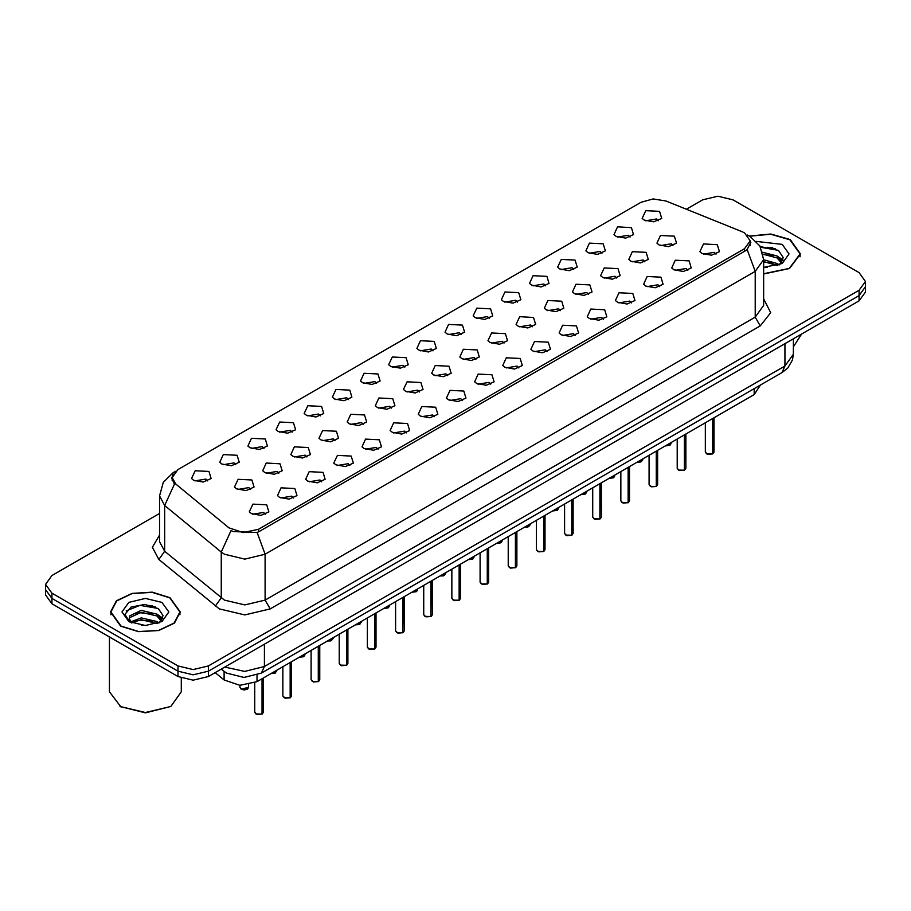 <?xml version="1.0" encoding="UTF-8"?>
<svg xmlns="http://www.w3.org/2000/svg" width="911" height="911" viewBox="0 0 911 911"><rect width="100%" height="100%" fill="white"/><g stroke="black" fill="none" stroke-linecap="round" stroke-linejoin="round"><path stroke-width="1.37" d="M616.143 236.393L614.003 234.628L617.567 226.896L631.391 227.591L633.532 234.628L625.629 238.124L616.143 236.393M630.082 237.042L628.339 235.22L617.453 237.042M587.982 252.654L585.841 250.889L589.406 243.157L603.23 243.852L605.371 250.889L597.468 254.385L587.982 252.654M601.909 253.304L600.178 251.482L589.292 253.304M559.809 268.916L557.669 267.151L561.244 259.419L575.069 260.113L577.21 267.151L569.307 270.647L559.809 268.916M573.748 269.554L572.017 267.743L561.13 269.554M531.648 285.177L529.507 283.412L533.083 275.669L546.907 276.363L549.037 283.412L541.145 286.908L531.648 285.177M545.587 285.815L543.856 284.004L532.969 285.815M503.487 301.427L501.346 299.673L504.922 291.93L518.735 292.625L520.876 299.673L512.973 303.158L503.487 301.427M517.425 302.076L515.694 300.254L504.796 302.076M475.326 317.688L473.185 315.935L476.76 308.191L490.573 308.886L492.714 315.935L484.811 319.419L475.326 317.688M489.264 318.338L487.522 316.516L476.635 318.338M447.164 333.95L445.024 332.196L448.599 324.453L462.412 325.147L464.553 332.196L456.65 335.681L447.164 333.95M461.103 334.599L459.36 332.777L448.474 334.599M419.003 350.211L416.862 348.446L420.426 340.714L434.251 341.409L436.392 348.446L428.489 351.942L419.003 350.211M432.941 350.86L431.199 349.038L420.313 350.86M390.842 366.473L388.701 364.707L392.265 356.975L406.09 357.67L408.23 364.707L400.328 368.203L390.842 366.473M404.78 367.122L403.038 365.3L392.151 367.122M362.669 382.734L360.54 380.969L364.104 373.237L377.928 373.931L380.069 380.969L372.166 384.465L362.669 382.734M376.607 383.372L374.876 381.561L363.99 383.372M334.508 398.995L332.367 397.23L335.943 389.487L349.767 390.181L351.908 397.23L344.005 400.715L334.508 398.995M348.446 399.633L346.715 397.811L335.829 399.633M306.347 415.245L304.206 413.492L307.781 405.748L321.594 406.443L323.735 413.492L315.832 416.976L306.347 415.245M320.285 415.894L318.554 414.072L307.667 415.894M278.185 431.507L276.044 429.753L279.62 422.009L293.433 422.704L295.574 429.753L287.671 433.237L278.185 431.507M292.124 432.156L290.381 430.334L279.495 432.156M250.024 447.768L247.883 446.003L251.459 438.271L265.272 438.965L267.413 446.003L259.51 449.499L250.024 447.768M263.962 448.417L262.22 446.595L251.334 448.417M221.863 464.029L219.722 462.264L223.297 454.532L237.111 455.227L239.251 462.264L231.348 465.76L221.863 464.029M235.801 464.678L234.059 462.856L223.172 464.678M193.701 480.291L191.561 478.526L195.125 470.793L208.949 471.488L211.09 478.526L203.187 482.021L193.701 480.291M207.64 480.94L205.897 479.118L195.011 480.94M644.305 220.132L642.164 218.378L645.74 210.635L659.553 211.329L661.693 218.378L653.791 221.863L644.305 220.132M658.243 220.781L656.501 218.959L645.614 220.781M630.936 261.195L628.795 259.43L632.359 251.698L646.184 252.393L648.325 259.43L640.422 262.926L630.936 261.195M644.874 261.844L643.132 260.022L632.245 261.844M602.775 277.456L600.634 275.691L604.198 267.959L618.022 268.654L620.163 275.691L612.26 279.187L602.775 277.456M616.713 278.094L614.971 276.284L604.084 278.094M574.602 293.718L572.472 291.953L576.037 284.209L589.861 284.904L592.002 291.953L584.099 295.449L574.602 293.718M588.54 294.355L586.809 292.545L575.923 294.355M546.441 309.968L544.3 308.214L547.875 300.471L561.7 301.165L563.841 308.214L555.938 311.699L546.441 309.968M560.379 310.617L558.648 308.795L547.762 310.617M518.279 326.229L516.138 324.475L519.714 316.732L533.527 317.427L535.668 324.475L527.765 327.96L518.279 326.229M532.218 326.878L530.487 325.056L519.6 326.878M490.118 342.49L487.977 340.737L491.553 332.993L505.366 333.688L507.507 340.737L499.604 344.221L490.118 342.49M504.056 343.14L502.314 341.318L491.428 343.14M461.957 358.752L459.816 356.987L463.392 349.255L477.205 349.949L479.345 356.987L471.442 360.483L461.957 358.752M475.895 359.401L474.153 357.579L463.266 359.401M433.795 375.013L431.655 373.248L435.23 365.516L449.043 366.211L451.184 373.248L443.281 376.744L433.795 375.013M447.734 375.662L445.991 373.84L435.105 375.662M405.634 391.274L403.493 389.509L407.058 381.777L420.882 382.472L423.023 389.509L415.12 393.005L405.634 391.274M419.572 391.912L417.83 390.102L406.944 391.912M377.473 407.536L375.332 405.771L378.896 398.027L392.721 398.722L394.862 405.771L386.959 409.267L377.473 407.536M391.4 408.174L389.669 406.363L378.782 408.174M349.3 423.786L347.159 422.032L350.735 414.289L364.559 414.983L366.7 422.032L358.797 425.517L349.3 423.786M363.238 424.435L361.508 422.613L350.621 424.435M321.139 440.047L318.998 438.293L322.574 430.55L336.398 431.245L338.528 438.293L330.625 441.778L321.139 440.047M335.077 440.696L333.346 438.874L322.46 440.696M292.978 456.309L290.837 454.543L294.412 446.811L308.225 447.506L310.366 454.543L302.463 458.039L292.978 456.309M306.916 456.958L305.185 455.136L294.287 456.958M264.816 472.57L262.675 470.805L266.251 463.073L280.064 463.767L282.205 470.805L274.302 474.301L264.816 472.57M278.755 473.219L277.012 471.397L266.126 473.219M236.655 488.831L234.514 487.066L238.09 479.334L251.903 480.029L254.044 487.066L246.141 490.562L236.655 488.831M250.593 489.48L248.851 487.658L237.965 489.48M659.097 244.934L656.956 243.169L660.532 235.437L674.345 236.131L676.486 243.169L668.583 246.665L659.097 244.934M673.035 245.583L671.293 243.761L660.407 245.583M673.889 269.736L671.749 267.971L675.324 260.239L689.137 260.933L691.278 267.971L683.375 271.467L673.889 269.736M687.828 270.385L686.085 268.563L675.199 270.385M645.728 285.997L643.587 284.232L647.163 276.5L660.976 277.195L663.117 284.232L655.214 287.728L645.728 285.997M659.666 286.635L657.924 284.824L647.038 286.635M617.567 302.258L615.426 300.493L618.99 292.75L632.815 293.444L634.956 300.493L627.053 303.989L617.567 302.258M631.505 302.896L629.763 301.085L618.876 302.896M589.406 318.508L587.265 316.755L590.829 309.011L604.653 309.706L606.794 316.755L598.891 320.239L589.406 318.508M603.333 319.157L601.602 317.335L590.715 319.157M561.233 334.77L559.092 333.016L562.668 325.273L576.492 325.967L578.633 333.016L570.73 336.501L561.233 334.77M575.171 335.419L573.44 333.597L562.554 335.419M533.072 351.031L530.931 349.277L534.506 341.534L548.331 342.229L550.46 349.277L542.557 352.762L533.072 351.031M547.01 351.68L545.279 349.858L534.393 351.68M504.91 367.292L502.77 365.527L506.345 357.795L520.158 358.49L522.299 365.527L514.396 369.023L504.91 367.292M518.849 367.942L517.118 366.12L506.22 367.942M476.749 383.554L474.608 381.789L478.184 374.057L491.997 374.751L494.138 381.789L486.235 385.285L476.749 383.554M490.687 384.203L488.945 382.381L478.059 384.203M448.588 399.815L446.447 398.05L450.023 390.318L463.836 391.013L465.976 398.05L458.074 401.546L448.588 399.815M462.526 400.453L460.784 398.642L449.897 400.453M420.426 416.076L418.286 414.311L421.85 406.568L435.674 407.263L437.815 414.311L429.912 417.807L420.426 416.076M434.365 416.714L432.623 414.904L421.736 416.714M392.265 432.326L390.124 430.573L393.689 422.829L407.513 423.524L409.654 430.573L401.751 434.057L392.265 432.326M406.204 432.976L404.461 431.154L393.575 432.976M364.093 448.588L361.963 446.834L365.527 439.091L379.352 439.785L381.493 446.834L373.59 450.319L364.093 448.588M378.031 449.237L376.3 447.415L365.413 449.237M335.931 464.849L333.79 463.095L337.366 455.352L351.19 456.047L353.331 463.095L345.428 466.58L335.931 464.849M349.87 465.498L348.139 463.676L337.252 465.498M307.77 481.11L305.629 479.345L309.205 471.613L323.018 472.308L325.159 479.345L317.256 482.841L307.77 481.11M321.708 481.76L319.977 479.938L309.091 481.76M279.609 497.372L277.468 495.607L281.043 487.875L294.857 488.569L296.997 495.607L289.094 499.103L279.609 497.372M293.547 498.021L291.805 496.199L280.918 498.021M251.447 513.633L249.307 511.868L252.882 504.136L266.695 504.819L268.836 511.868L260.933 515.364L251.447 513.633M265.386 514.271L263.643 512.46L252.757 514.271M702.051 253.474L699.91 251.709L703.486 243.977L717.299 244.672L719.439 251.709L711.537 255.205L702.051 253.474M715.989 254.123L714.247 252.301L703.36 254.123M741.907 231.645L744.503 232.897L750.186 240.823L744.503 248.749L258.508 529.337L243.1 532.571L228.889 527.833L175.709 483.992L172.202 477.558L177.884 469.632L641.105 202.196L653.141 198.962L665.964 200.944L741.907 231.645M760.469 384.977L754.149 394.622L256.993 681.656L239.866 685.254L224.083 679.993L215.167 672.637M763.6 273.983L789.53 268.529L800.462 253.884L790.247 239.65L770.865 233.99L749.434 236.051M170.061 597.718L152.205 592.207L132.061 593.357L116.414 600.77L110.538 611.953L120.753 626.187L138.597 631.699L158.742 630.549L174.4 623.135L180.276 611.953L170.061 597.718M750.949 242.235L747.145 249.534L745.266 250.912L259.271 531.5L257.096 532.468L233.159 531.591L231.064 530.578L221.236 552.066L164.709 505.457L159.505 495.926L159.505 541.715L164.709 551.235L224.448 600.064L244.786 604.927L265.124 600.064L755.173 317.13L763.6 305.401L763.6 259.612L755.173 271.353L747.145 249.534M159.505 513.417L51.87 575.558L45.55 584.361L45.55 594.929L51.87 603.731L177.941 676.52L177.941 671.236L193.189 674.88L208.437 671.236L859.13 295.563L865.45 286.76L859.13 295.563L208.437 671.236L193.189 674.88L177.941 671.236L51.87 598.447L177.941 671.236L177.941 665.952L193.189 669.596L208.437 665.952L859.13 290.279L865.45 281.476L859.13 272.674L733.059 199.885L717.811 196.241L702.563 199.885L686.404 209.211M45.55 589.645L51.87 598.447L45.55 589.645M763.6 298.819L770.695 312.735L760.264 325.944L270.203 608.867L244.786 614.948L219.369 608.867L158.81 559.491L164.709 551.235L164.709 505.457L174.468 484.037L171.701 478.138L173.158 474.073M45.55 584.361L51.87 593.163L177.941 665.952M155.439 606.954L153.287 606.555M775.625 248.897L773.473 248.487M177.941 676.52L193.189 680.164L208.437 676.52L859.13 300.846L865.45 292.044L865.45 281.476M712.596 453.894L707.653 454.316L705.365 452.061L706.629 453.815L712.596 453.894L712.596 418.616M712.561 453.963L706.731 453.872M712.596 453.712L712.857 418.468M684.423 470.156L679.492 470.577L677.203 468.322L678.467 470.076L684.423 470.156L684.423 434.877M684.4 470.224L678.57 470.133M684.423 469.974L684.696 434.729M656.262 486.417L651.331 486.827L649.042 484.572L650.306 486.337L656.262 486.417L656.262 451.139M656.239 486.474L650.408 486.394M656.262 486.235L656.535 450.979M628.1 502.667L623.17 503.088L620.881 500.834L622.133 502.599L628.1 502.667L628.1 467.4M628.078 502.735L622.236 502.656M628.1 502.496L628.374 467.241M599.939 518.928L594.997 519.35L592.708 517.095L593.972 518.86L599.939 518.928L599.939 483.661M599.905 518.997L594.074 518.917M599.939 518.758L600.201 483.502M763.6 273.778L789.279 268.381L800.109 253.884L789.996 239.798L770.865 234.195L749.707 236.2M793.333 346.92L801.532 334.098M763.6 267.162L767.153 267.39M763.6 259.703L777.083 263.473L778.985 264.999M763.6 261.571L777.436 265.568M762.553 252.267L777.083 256.014L781.752 262.459M763.019 254.123L777.083 257.881L781.387 262.949M763.6 267.367L782.173 263.461L789.04 253.884L782.173 244.319L756.381 241.438M779.543 264.771L783.221 257.551L778.575 250.559L760.138 246.539M760.514 247.223L778.256 250.343M763.111 254.545L773.063 255.82M780.146 258.849L782.708 260.728M763.6 261.992L773.063 263.279M778.199 256.834L782.948 260.011M121.004 626.039L138.677 631.494L158.605 630.355L174.092 623.022L179.911 611.953L169.81 597.867L152.137 592.412L132.197 593.551L116.71 600.884L110.891 611.953L121.004 626.039M170.824 706.458L145.407 712.88L119.99 706.458L145.407 712.539L170.824 706.458L181.346 691.779L181.346 678.126M141.478 625.299L146.956 625.458M130.728 621.86L141.194 617.863L156.897 621.53L158.799 623.056M131.696 622.862L141.194 619.731L157.239 623.636M130.899 622.577L129.214 618.649L131.833 622.987M129.214 618.649L129.704 615.802L141.194 610.404L156.897 614.082L161.566 620.528M129.26 618.876L129.704 617.658L141.194 612.272L156.897 615.938L161.201 621.017M159.345 622.828L163.023 615.62L158.377 608.616L144.849 604.46L131.025 607.033L124.898 614.31L129.658 621.985M161.976 602.387L145.407 598.413L128.827 602.387L121.96 611.953L128.827 621.518L145.407 625.481L161.976 621.518L168.842 611.953L161.976 602.387M109.457 636.983L109.457 691.779L121.004 707.05M126.151 610.974L139.918 605.325L158.059 608.411M134.748 613.718L139.918 612.773L152.866 613.889M159.96 616.918L162.522 618.797M134.748 621.165L139.918 620.232L152.866 621.348M158.013 614.902L162.762 618.079M571.778 535.19L566.836 535.611L564.547 533.356L565.811 535.121L571.778 535.19L571.778 499.911M571.744 535.258L565.913 535.178M571.778 535.019L572.04 499.763M543.616 551.451L538.674 551.872L536.385 549.618L537.649 551.371L543.616 551.451L543.616 516.173M543.582 551.519L537.752 551.44M543.616 551.269L543.878 516.025M515.455 567.712L510.513 568.134L508.224 565.879L509.488 567.633L515.455 567.712L515.455 532.434M515.421 567.781L509.591 567.69M515.455 567.53L515.717 532.286M487.294 583.974L482.352 584.395L480.063 582.129L481.327 583.894L487.294 583.974L487.294 548.695M487.26 584.042L481.429 583.951M487.294 583.792L487.556 548.536M459.121 600.235L454.19 600.645L451.902 598.39L453.166 600.155L459.121 600.235L459.121 564.957M459.098 600.292L453.268 600.212M459.121 600.053L459.395 564.797M430.96 616.485L426.029 616.906L423.74 614.652L425.004 616.417L430.96 616.485L430.96 581.218M430.937 616.553L425.095 616.474M430.96 616.314L431.233 581.059M402.799 632.746L397.868 633.168L395.568 630.913L396.832 632.678L402.799 632.746L402.799 597.479M402.776 632.815L396.934 632.735M402.799 632.576L403.072 597.32M374.637 649.008L369.695 649.429L367.406 647.174L368.67 648.939L374.637 649.008L374.637 613.729M374.603 649.076L368.773 648.996M374.637 648.837L374.899 613.581M346.476 665.269L341.534 665.69L339.245 663.436L340.509 665.189L346.476 665.269L346.476 629.991M346.442 665.337L340.612 665.258M346.476 665.087L346.738 629.843M318.315 681.53L313.373 681.952L311.084 679.697L312.348 681.451L318.315 681.53L318.315 646.252M318.281 681.599L312.45 681.508M318.315 681.348L318.577 646.104M290.154 697.792L285.211 698.213L282.922 695.947L284.186 697.712L290.154 697.792L290.154 662.513M290.119 697.849L284.289 697.769M290.154 697.61L290.415 662.354M261.981 714.053L257.05 714.463L254.761 712.208L256.025 713.973L261.981 714.053L261.981 678.775M261.958 714.11L256.128 714.03M261.981 713.871L262.254 678.615M258.508 529.337L258.508 531.899M744.503 248.749L744.503 251.356M754.149 388.633L754.149 394.622M224.083 671.43L224.083 679.993M256.993 675.188L256.993 681.656M270.203 608.867L265.124 600.064L265.124 554.275L244.786 559.138L224.448 554.275L221.236 552.066L221.236 597.844L215.338 606.1M257.096 532.468L265.124 554.275L755.173 271.353L755.173 317.13L760.264 325.944M174.832 471.932L173.136 472.672L163.263 482.352L159.505 495.926M158.81 559.491L152.319 547.249L159.505 535.133M208.437 665.952L208.437 676.52M859.13 290.279L859.13 300.846M51.87 593.163L51.87 603.731M224.732 667.114L244.74 671.396L264.361 666.545L784.918 366.006L793.333 354.265L792.468 359.959L787.764 367.987L781.934 372.588L261.377 673.127L264.361 666.545L264.361 644.236M784.918 343.698L784.918 366.006L781.934 372.588M221.612 668.913L223.104 670.655L221.248 669.13M712.857 453.735L713.985 452.061L713.985 417.807M665.372 445.878L671.031 443.52L669.961 445.206L665.292 445.923M669.722 445.308L665.326 445.9M684.696 469.996L685.824 468.322L685.824 434.069M656.535 486.258L657.662 484.572L657.662 450.33M628.374 502.519L629.501 500.834L629.501 466.591M600.201 518.78L601.34 517.095L601.34 482.853M641.56 461.57L637.21 462.139L642.87 459.782L640.627 462.014L637.131 462.184M609.038 478.4L614.709 476.032L613.638 477.728L608.969 478.446M613.399 477.831L609.003 478.423M580.876 494.662L586.547 492.293L585.477 493.978L580.808 494.707M585.226 494.081L580.842 494.684M772.801 247.792L767.529 247.302M152.615 605.861L147.331 605.371M572.04 535.042L573.178 533.356L573.178 499.103M543.878 551.303L545.017 549.618L545.017 515.364M515.717 567.553L516.856 565.879L516.856 531.625M552.715 510.923L558.386 508.554L557.316 510.24L552.647 510.969M557.065 510.342L552.681 510.946M524.554 527.184L530.225 524.816L527.97 527.059L524.474 527.218M528.904 526.604L524.52 527.207M496.393 543.434L502.052 541.077L500.993 542.762L496.313 543.48M500.743 542.865L496.358 543.457M487.556 583.814L488.683 582.129L488.683 547.887M459.395 600.076L460.522 598.39L460.522 564.148M431.233 616.337L432.361 614.652L432.361 580.409M403.072 632.598L404.199 630.913L404.199 596.671M374.899 648.86L376.038 647.174L376.038 612.921M468.231 559.696L473.891 557.338L472.832 559.024L468.152 559.741M472.581 559.126L468.186 559.718M440.07 575.957L445.73 573.588L443.486 575.832L439.99 576.003L444.42 575.388M411.909 592.218L417.568 589.85L416.498 591.535L411.829 592.264M416.259 591.649L411.863 592.241M383.736 608.48L389.407 606.111L388.337 607.796L383.668 608.525M388.086 607.899L383.702 608.502M355.575 624.741L361.246 622.372L359.002 624.616L355.506 624.787L359.925 624.16M346.738 665.11L347.877 663.436L347.877 629.182M318.577 681.371L319.715 679.697L319.715 645.443M290.415 697.632L291.543 695.947L291.543 661.705M262.254 713.894L263.381 712.208L263.381 677.966M331.763 640.422L327.413 641.002L333.084 638.634L330.83 640.877L327.334 641.037M299.252 657.252L304.923 654.895L303.853 656.58L299.172 657.298M303.602 656.683L299.218 657.275M275.441 672.944L271.091 673.514L276.75 671.156L274.507 673.388L271.011 673.559M241.233 689.172L248.589 687.406L247.519 689.103L244.296 689.957L241.256 689.24L239.969 687.406L241.233 689.172M247.28 689.206L241.335 689.228M172.202 477.558L172.202 480.655M750.186 240.823L750.186 245.537M763.6 259.612L759.842 246.027L749.958 236.348L747.396 235.038M175.504 471.306L173.136 472.672M261.377 673.127L244.023 677.488L226.668 673.127L223.104 670.655M793.333 354.265L793.333 338.835M705.365 452.061L705.365 422.795M713.985 452.061L712.823 453.803M671.031 443.52L671.031 442.609M677.203 468.322L677.203 439.045M685.824 468.322L684.662 470.065M649.042 484.572L649.042 455.306M657.662 484.572L656.501 486.326M620.881 500.834L620.881 471.568M629.501 500.834L628.339 502.587M592.708 517.095L592.708 487.829M601.34 517.095L600.178 518.849M642.87 459.782L642.87 458.871M614.709 476.032L614.709 475.132M586.547 492.293L586.547 491.393M800.109 256.765L800.109 253.884M179.911 614.834L179.911 611.953M110.891 614.834L110.891 611.953M564.547 533.356L564.547 504.09M573.178 533.356L572.017 535.099M536.385 549.618L536.385 520.352M545.017 549.618L543.856 551.36M508.224 565.879L508.224 536.613M516.856 565.879L515.683 567.621M558.386 508.554L558.386 507.643M530.225 524.816L530.225 523.905M502.052 541.077L502.052 540.166M480.063 582.129L480.063 552.863M488.683 582.129L487.522 583.883M451.902 598.39L451.902 569.124M460.522 598.39L459.36 600.144M423.74 614.652L423.74 585.386M432.361 614.652L431.199 616.405M395.568 630.913L395.568 601.647M404.199 630.913L403.038 632.667M367.406 647.174L367.406 617.909M376.038 647.174L374.876 648.917M473.891 557.338L473.891 556.427M445.73 573.588L445.73 572.689M417.568 589.85L417.568 588.95M389.407 606.111L389.407 605.211M361.246 622.372L361.246 621.461M339.245 663.436L339.245 634.17M347.877 663.436L346.715 665.178M311.084 679.697L311.084 650.431M319.715 679.697L318.554 681.439M282.922 695.947L282.922 666.681M291.543 695.947L290.381 697.701M254.761 712.208L254.761 682.783M263.381 712.208L262.22 713.962M333.084 638.634L333.084 637.723M304.923 654.895L304.923 653.984M276.75 671.156L276.75 670.245M248.589 687.406L248.589 684.651M239.969 687.406L239.969 685.254"/></g></svg>
